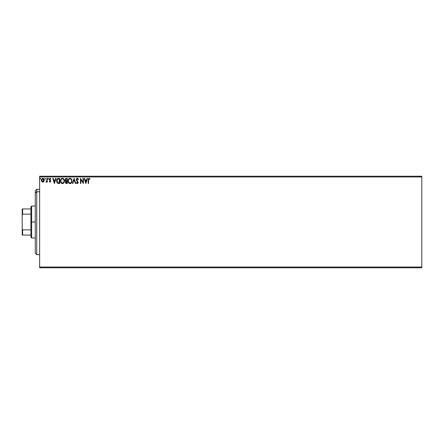 <?xml version="1.0" encoding="UTF-8"?>
<svg xmlns="http://www.w3.org/2000/svg" width="444" height="444" viewBox="0 0 444 444"><rect width="100%" height="100%" fill="white"/><g stroke="black" fill="none" stroke-linecap="round" stroke-linejoin="round"><path stroke-width="0.67" d="M39.638 267.771L421.8 267.771L39.638 267.771L39.638 176.956L421.8 176.956L421.8 267.044L39.638 267.044L39.638 267.771M421.8 176.229L39.638 176.229L39.638 267.044L421.8 267.044L421.8 267.771L421.8 176.956L39.638 176.956L39.638 176.229L421.8 176.229L421.8 176.956L421.8 176.229M43.884 181.574L44.222 179.759L43.462 178.521L42.202 178.521L41.481 179.598L41.608 181.274L42.519 182.145L43.684 181.818L44.267 180.253C44.278 179.198 43.801 178.56 42.829 178.344C41.864 178.566 41.386 179.204 41.397 180.253L41.775 181.579L42.829 182.19L43.884 181.574M46.875 178.405L47.264 178.405L46.875 178.405L46.753 181.185L45.899 182.062L46.426 182.129L46.875 181.579L46.875 182.123L47.264 182.123L47.264 178.405L47.264 182.123L47.264 178.405L46.875 178.405L46.814 180.93L45.899 182.062L46.875 181.579L46.875 182.123L47.264 182.123L46.875 182.123M50.128 178.349L50.855 178.843L49.861 178.366L49.223 179.321L50.333 181.23L50.039 181.718L49.45 181.341L49.223 181.663L50.144 182.168L50.694 180.919L49.645 179.187L50.855 178.843L50.044 178.344L49.223 179.415L50.333 181.23L49.95 181.735L49.45 181.341L49.223 181.663L49.978 182.19L49.223 181.663L49.45 181.341L49.994 181.729M58.952 183.494L59.718 183.494L59.718 178.405L57.665 178.566L56.821 179.57L56.604 181.241L57.187 182.878L58.031 183.411L59.718 183.494L59.718 178.405L58.536 178.405L59.718 178.405L59.718 183.494L57.809 183.339M65.679 183.156L65.39 182.234L66.561 183.494L67.283 183.494L67.283 178.405L65.756 178.521L65.085 179.587L65.185 180.475L65.867 181.152L65.418 181.929L65.551 182.945L66.078 183.428L67.283 183.494L67.283 178.405L67.283 183.494L66.317 183.477M72.86 183.494L72.433 183.494L74.065 178.405L72.433 183.494L72.86 183.494L74.098 179.637L75.336 183.494L75.758 183.494L74.131 178.405L75.758 183.494L74.131 178.405L72.433 183.494L72.86 183.494L74.098 179.637L75.336 183.494L75.758 183.494L75.336 183.494M82.995 178.405L82.995 182.19L80.453 178.405L80.453 183.494L80.847 183.494L80.847 179.698L83.389 183.494L83.389 178.405L82.995 178.405L83.389 178.405L82.995 178.405L82.995 182.19L80.453 178.405L80.453 183.494L80.847 183.494L80.847 179.698L83.389 183.494L83.389 178.405L83.306 183.494M90.038 178.86L89.078 178.277L88.251 178.932L88.151 183.494L88.539 183.494L88.639 179.137L89.15 178.804L89.838 179.254L90.038 178.865L89.078 178.277L88.151 180.059L88.151 183.494L88.539 183.494L88.539 180.109L89.083 178.799L89.838 179.254L90.038 178.865L89.838 179.254L89.033 178.804M87.068 178.405L87.496 178.405L85.864 183.494L87.496 178.405L87.068 178.405L86.547 180.036L85.12 180.036L84.599 178.405L84.171 178.405L85.803 183.494L87.496 178.405L87.068 178.405L86.547 180.036L85.12 180.036L84.599 178.405L84.171 178.405L85.803 183.494L84.171 178.405L84.599 178.405M76.346 182.762L76.651 182.451L76.573 183.144L77.434 183.616L78.227 182.645L76.673 179.581L77.306 178.804L78.183 179.648L78.499 179.387L77.855 178.433L76.895 178.405L76.346 179.176L76.346 180.12L77.839 182.573L77.389 183.1L76.651 182.451L76.346 182.762L77.328 183.622L78.238 182.434L76.673 179.659L77.384 178.799L78.183 179.648L78.499 179.387L77.356 178.277L76.279 179.654L77.844 182.456L77.334 183.1L76.712 182.562M71.978 180.93L71.223 178.827L69.564 178.344L68.321 179.609L68.171 181.868L69.17 183.372L70.496 183.555L71.523 182.678L71.978 180.93C71.995 179.481 71.34 178.599 70.013 178.277C68.692 178.61 68.043 179.498 68.065 180.952C68.037 182.417 68.698 183.311 70.047 183.622C71.362 183.278 72.006 182.379 71.978 180.93L71.95 181.38M64.413 180.93L63.664 178.827L61.999 178.344L60.756 179.609L60.612 181.868L61.605 183.372L62.931 183.555L63.958 182.678L64.413 180.93C64.43 179.481 63.781 178.599 62.454 178.277C61.128 178.61 60.478 179.498 60.501 180.952C60.478 182.417 61.139 183.311 62.482 183.622C63.797 183.278 64.441 182.379 64.413 180.93L64.386 181.38M55.644 178.405L56.066 178.405L54.44 183.494L56.066 178.405L55.644 178.405L55.117 180.036L53.691 180.036L53.169 178.405L52.742 178.405L54.373 183.494L56.066 178.405L55.644 178.405L55.117 180.036L53.691 180.036L53.169 178.405L52.742 178.405L54.373 183.494L52.742 178.405L53.169 178.405M48.507 178.766L48.213 178.344L47.852 178.766L48.424 179.049L48.507 178.766L48.18 179.187L48.507 178.766L48.18 179.187L47.852 178.766L48.18 179.187L47.852 178.766L48.18 178.344L47.852 178.766L48.18 178.344L48.507 178.766L48.18 179.187L47.852 178.766L48.18 178.344L48.507 178.766L48.18 179.187L47.852 178.766L48.18 179.187L47.852 178.766L48.18 179.187L47.852 178.766L48.18 179.187L48.507 178.766L48.18 179.187L48.507 178.766L48.18 178.344L48.507 178.766M45.177 179.187L45.504 178.766L45.177 178.344L45.427 178.488L44.872 178.621L45.255 179.182L45.504 178.766L45.177 179.187L45.504 178.766L45.177 179.187L44.855 178.766L45.177 179.187L44.855 178.766L45.177 178.344L44.855 178.766L45.177 178.344L45.504 178.766L45.177 179.187L44.855 178.766L45.177 178.344L45.504 178.766L45.177 179.187L44.855 178.766M40.615 178.766L40.287 179.187L40.615 178.766L40.287 178.344L40.598 178.621L40.043 178.488L40.254 179.187L40.615 178.766L40.287 179.187L40.615 178.766L40.287 179.187L39.966 178.766L40.287 179.187L39.966 178.766L40.287 178.344L39.966 178.766L40.287 178.344L40.615 178.766L40.287 179.187L39.966 178.766L40.287 178.344L40.615 178.766L40.287 179.187L39.966 178.693M88.539 183.494L88.151 183.494M89.838 179.254L89.277 178.843M88.561 179.481L88.7 179.026M88.556 179.52L88.539 179.914M85.836 182.268L85.287 180.558L86.38 180.558L85.836 182.268L85.287 180.558L86.38 180.558L85.836 182.268M80.847 183.494L80.453 183.494L80.542 178.405M78.499 179.387L78.122 179.504M77.534 178.821L77.228 178.815M77.384 178.799L76.673 179.659L76.89 180.314M76.684 179.504L78.238 182.434M76.673 179.659L76.868 180.275M78.183 182.856L78.016 183.228M76.651 182.451L77.445 183.089M77.212 183.083L77.844 182.456L77.123 181.291L77.661 181.874M76.962 181.124L76.662 180.758M76.296 179.415L76.362 179.121M76.429 178.954L76.707 178.555M76.895 178.405L77.228 178.283M77.095 183.039L76.773 182.667M71.75 182.212L71.523 182.678M71.395 182.873L71.112 183.189M70.907 183.35L70.502 183.55M68.82 183.078L68.531 182.706M68.321 182.301L68.171 181.868M68.16 181.812L68.093 181.418M68.171 180.053L68.321 179.609M68.809 178.843L69.314 178.444M69.564 178.344L69.902 178.283M70.929 178.566L71.223 178.827M71.562 179.282L71.717 179.587M71.762 179.698L71.867 180.025M69.936 178.799L70.03 178.799C71.084 179.06 71.606 179.77 71.584 180.93L71.567 180.575L71.584 180.93C71.612 182.096 71.09 182.823 70.03 183.1C68.964 182.834 68.437 182.118 68.459 180.952L68.459 180.952C68.431 179.781 68.953 179.06 70.03 178.799L70.585 178.932L70.03 178.799M70.996 179.254L71.24 179.576M71.212 179.537L71.528 180.325M71.384 182.012L71.073 182.545M68.831 182.356L70.213 183.089L69.109 182.7L68.543 181.685M68.543 180.22L68.748 179.676M70.563 182.972L70.213 183.089M71.295 182.207L70.718 182.878M71.567 181.296L71.501 181.663M65.867 181.152L65.39 182.234L65.867 181.152L65.085 179.587M65.373 180.797L65.113 180.258M65.068 179.953L66.267 178.405L67.283 178.405L66.134 178.416M65.751 181.252L65.501 181.635M66.411 182.967L65.784 182.223L66.694 181.341L66.328 181.374L66.894 181.341L66.894 182.972L66.156 182.917M66.894 180.819L66.894 178.926L66.894 180.819M66.3 180.802L65.479 180.081M65.618 180.419L65.457 179.853L66.15 178.949M66.445 178.926L66.062 178.965M66.694 181.341L66.894 182.972L66.489 182.972M64.186 182.212L63.958 182.678M63.231 183.422L62.937 183.55M61.255 183.078L60.972 182.706M60.756 182.301L60.612 181.868M60.595 181.812L60.528 181.418M60.606 180.053L60.756 179.609M61.244 178.843L61.755 178.444M62.005 178.344L62.338 178.283M63.364 178.566L63.659 178.827M63.997 179.282L64.152 179.587M64.202 179.698L64.302 180.025M60.978 180.22L60.895 180.952C60.867 179.781 61.394 179.06 62.465 178.799L62.465 178.799C63.52 179.06 64.041 179.77 64.025 180.93C64.047 182.096 63.525 182.823 62.465 183.1L61.266 182.356L62.465 183.1C61.4 182.834 60.872 182.118 60.895 180.952L61.183 179.676M64.025 180.93L64.003 180.575L64.025 180.93M63.437 179.254L63.675 179.576M62.998 182.972L62.648 183.089M63.825 182.012L63.153 182.878M64.003 181.302L63.936 181.663M58.153 183.433L58.591 183.483M58.425 178.41L58.536 178.405C57.182 178.593 56.532 179.42 56.588 180.886L57.659 183.267M56.832 182.268L56.704 181.874M56.593 180.658L56.643 180.214M57.021 179.165L57.459 178.682M57.814 182.767L56.982 180.886L57.859 179.06L59.33 178.926L59.33 182.972L57.642 182.651M58.786 182.967L58.503 182.945M56.982 180.886L56.993 181.174L56.982 180.886M57.026 181.457L56.993 181.174M54.407 182.268L53.857 180.558L54.951 180.558L54.407 182.268L53.857 180.558L54.951 180.558L54.407 182.268M49.872 181.724L49.45 181.341L49.95 181.735L50.239 180.897L49.223 179.415L49.351 179.992M49.95 181.735L50.333 181.23L49.845 180.514L50.333 181.23L49.95 181.735M50.044 178.344L50.855 178.843L50.627 179.187L50.855 178.843L50.516 178.488M50.627 179.187L50.089 178.799L50.627 179.187L50.089 178.799L49.611 179.398L50.089 178.799L49.611 179.398L50.721 181.213L50.594 180.641L50.721 181.213L49.978 182.19M49.639 179.204L50.594 180.641M49.706 179.753L50.261 180.242M46.381 181.701L45.899 182.062L46.193 182.19L45.899 182.062L46.82 181.685M46.748 181.185L46.836 180.775M46.814 180.93L46.864 180.297M42.541 182.157L42.258 182.04M41.603 181.269L41.42 180.603M41.403 180.431L41.403 180.086M41.619 179.215L42.252 178.488M42.507 178.383L42.829 178.344M43.584 178.61L43.912 178.982M43.917 178.993L44.067 179.271M44.261 180.092L44.261 180.431M42.224 182.023L42.674 182.179M42.102 179.198L42.43 178.904M43.873 180.253L43.817 179.759L42.829 181.735L41.791 180.253L42.829 178.799L43.873 180.375M42.585 181.69L42.019 181.18M41.847 179.764L42.03 179.304M43.074 178.838L43.523 179.148M63.819 179.859L63.936 180.209M61.266 182.356L60.978 181.685M58.908 178.926L59.33 178.926L59.074 182.972M57.698 182.689L57.393 182.384M57.11 179.981L57.226 179.698M43.634 179.304L43.817 179.759M36.73 191.78L36.73 189.305L36.73 191.78L39.638 191.78L36.73 191.78L36.73 254.695L36.73 191.78L35.276 193.123L36.73 191.78M35.276 190.759L35.276 193.123L35.276 190.759L36.73 189.305L39.638 189.305M35.276 253.241L35.276 193.123L35.276 253.241L36.73 254.695L39.638 254.695M30.919 208.924L30.919 222L31.646 222L31.646 206.016L31.646 222L35.276 222L31.646 222L31.646 237.984L31.646 222L30.919 222L30.919 206.743L30.919 208.924L22.2 208.924L22.2 215.024L22.638 214.141L30.919 214.141L22.638 214.141L22.638 208.924L22.638 214.141L22.2 215.024L22.2 208.924L30.919 208.924M30.919 229.859L30.919 222L30.919 237.257L30.919 229.859L22.638 229.859L22.2 228.976L22.2 215.024L22.2 235.076L30.919 235.076L22.638 235.076L22.638 229.859L22.638 235.076L22.2 235.076L22.2 228.976L22.638 229.859L30.919 229.859M30.919 206.743L31.646 206.016L35.276 206.016M35.276 237.984L31.646 237.984L30.919 237.257"/></g></svg>
